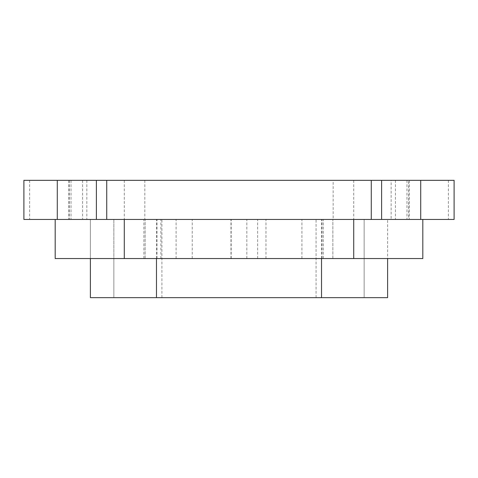 <?xml version="1.0" encoding="UTF-8"?>
<svg xmlns="http://www.w3.org/2000/svg" width="478" height="478" viewBox="0 0 478 478"><rect width="100%" height="100%" fill="white"/><g stroke="black" fill="none" stroke-linecap="round" stroke-linejoin="round"><path stroke-width="0.36" stroke-dasharray="2.39 1.79" d="M55.185 258.556L422.815 258.556M90.384 258.556L387.616 258.556L90.384 258.556L90.384 219.444L387.616 219.444L90.384 219.444L90.384 258.556L113.854 258.556L113.854 219.444L113.854 258.556L364.146 258.556L364.146 219.444L364.146 258.556L387.616 258.556L387.616 219.444L387.616 258.556L90.384 258.556L90.384 297.663L113.854 297.663L113.854 258.556L113.854 297.663L364.146 297.663L364.146 258.556L364.146 297.663L387.616 297.663L387.616 258.556M55.185 219.444L422.815 219.444L55.185 219.444M322.053 219.444L246.821 219.444L332.861 219.444L246.821 219.444L332.861 219.444L246.821 219.444L322.053 219.444L322.053 258.556M145.139 258.556L145.139 219.444L145.139 258.556M332.861 258.556L332.861 219.444L332.861 258.556M408.624 180.337L454.1 180.337L408.624 180.337L408.624 219.444L406.975 219.444L454.1 219.444L408.624 219.444M391.147 219.444L454.1 219.444L454.1 180.337L391.147 180.337L391.147 219.444L333.166 219.444L333.166 180.337L391.147 180.337M23.9 180.337L333.166 180.337M144.834 180.337L144.834 219.444L82.563 219.444L333.166 219.444M86.853 180.337L86.853 219.444L144.834 219.444M23.9 219.444L86.853 219.444M143.89 258.556L143.89 219.444M160.871 258.556L160.871 219.444M230.994 258.556L230.994 219.444M192.252 258.556L192.252 219.444M157.029 258.556L157.029 219.444M176.077 258.556L176.077 219.444M301.923 258.556L301.923 219.444M323.283 258.556L323.283 219.444M265.983 258.556L265.983 219.444M257.63 258.556L257.63 219.444M161.917 297.663L161.917 219.444M316.083 297.663L316.083 219.444M321.527 258.556L321.527 219.444M156.473 258.556L156.473 219.444M409.264 180.337L409.264 219.444M353.72 180.337L353.72 219.444M124.28 180.337L124.28 219.444M69.376 180.337L69.376 219.444M68.736 180.337L68.736 219.444M29.63 180.337L29.63 219.444M448.37 180.337L448.37 219.444M231.179 258.556L231.179 219.444M246.821 258.556L246.821 219.444M406.975 180.337L406.975 219.444M82.563 180.337L82.563 219.444M395.437 180.337L395.437 219.444M71.025 180.337L71.025 219.444"/><path stroke-width="0.72" d="M422.815 258.556L422.815 219.444L422.815 258.556L55.185 258.556L55.185 219.444L55.185 258.556M23.9 180.337L454.1 180.337L454.1 219.444L23.9 219.444L23.9 180.337L23.9 219.444M90.384 258.556L90.384 297.663L387.616 297.663L387.616 258.556M353.72 258.556L353.72 219.444M124.28 258.556L124.28 219.444M57.282 180.337L57.282 219.444M96.389 180.337L96.389 219.444M106.731 180.337L106.731 219.444M371.269 180.337L371.269 219.444M381.611 180.337L381.611 219.444M420.718 180.337L420.718 219.444M321.527 297.663L321.527 258.556M156.473 297.663L156.473 258.556"/></g></svg>

